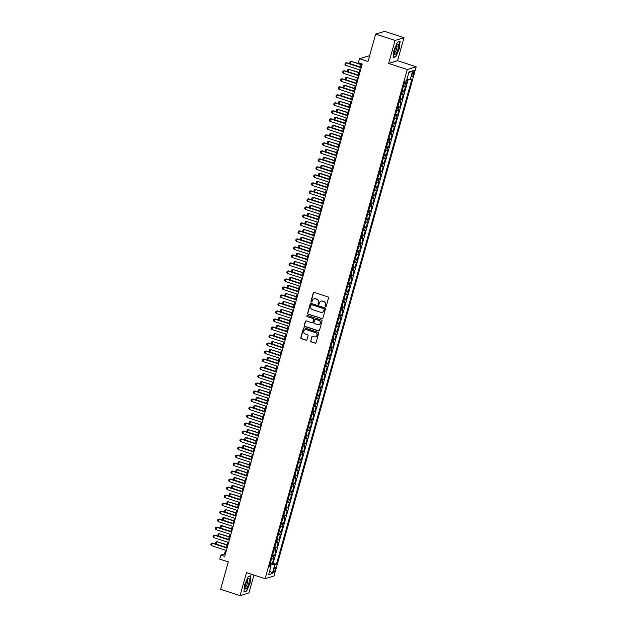 <?xml version="1.0" encoding="UTF-8"?>
<svg xmlns="http://www.w3.org/2000/svg" width="627" height="627" viewBox="0 0 627 627"><rect width="100%" height="100%" fill="white"/><g stroke="black" fill="none" stroke-linecap="round" stroke-linejoin="round"><path stroke-width="0.94" d="M325.507 306.666A0.58 0.556 -107.2 0 0 326.197 306.289L328.524 297.943A0.831 0.792 -107.2 0 0 327.984 296.908L314.268 292.425A0.831 0.792 -107.2 0 0 313.288 292.958L310.953 301.313A0.58 0.556 -107.2 0 0 311.658 302.042A0.58 0.556 -107.2 0 0 312.019 301.658L312.324 300.576A2.649 2.524 -107.2 0 1 315.459 298.86L316.604 299.236A2.649 2.524 -107.2 0 1 318.344 302.543L318.038 303.625A0.58 0.556 -107.2 0 0 318.743 304.354A0.58 0.556 -107.2 0 0 319.112 303.977L319.409 302.896A2.649 2.524 -107.2 0 1 322.552 301.172L323.697 301.548A2.649 2.524 -107.2 0 1 325.429 304.863L325.131 305.937A0.58 0.556 -107.2 0 0 325.507 306.666M321.189 301.125A2.649 2.524 -107.2 0 1 322.787 301.101L323.932 301.477A2.649 2.524 -107.2 0 1 325.672 304.785L325.366 305.866A0.58 0.556 -107.2 0 0 325.946 306.619M313.923 292.394A0.831 0.792 -107.2 0 0 313.524 292.887L311.196 301.234A0.58 0.556 -107.2 0 0 311.776 301.987M314.103 298.813A2.649 2.524 -107.2 0 1 315.702 298.789L316.847 299.157A2.649 2.524 -107.2 0 1 318.587 302.473L318.281 303.554A0.58 0.556 -107.2 0 0 318.861 304.299M275.214 569.747A2.696 0.666 108.1 0 0 275.277 567.419A2.696 0.666 108.1 0 0 273.67 570.225A2.696 0.666 108.1 0 0 273.607 572.553A2.696 0.666 108.1 0 0 275.214 569.747M310.678 340.861A0.831 0.792 -107.2 0 0 311.219 341.895L315.075 343.149A0.831 0.792 -107.2 0 0 316.055 342.616L318.641 333.345A0.831 0.792 -107.2 0 0 318.101 332.31L304.385 327.827A0.831 0.792 -107.2 0 0 303.397 328.36L300.811 337.639A0.831 0.792 -107.2 0 0 301.352 338.674L306 340.187A0.831 0.792 -107.2 0 0 306.987 339.654L308.092 335.68A0.831 0.792 -107.2 0 0 307.551 334.646L305.247 333.893A2.21 2.116 -107.2 0 1 305.177 329.677A2.21 2.116 -107.2 0 1 306.415 329.692L315.452 332.639A2.21 2.116 -107.2 0 1 315.514 336.856A2.21 2.116 -107.2 0 1 314.276 336.848L312.771 336.354A0.831 0.792 -107.2 0 0 311.791 336.887L310.921 340.782A0.831 0.792 -107.2 0 0 311.462 341.817L315.31 343.079A0.831 0.792 -107.2 0 0 315.655 343.11M395.073 40.441L388.646 63.46L397.557 60.709L403.984 37.691L395.073 40.441L375.659 34.101L368.002 61.524L359.467 58.734L358.346 62.739L362.226 64.001L224.756 556.368L220.876 555.099L219.756 559.104L228.299 561.894L220.641 589.309L240.055 595.65L248.966 592.899L253.943 575.069M388.646 63.46L407.276 69.542L265.111 578.721L246.482 572.631L240.055 595.65M321.894 318.712A0.831 0.792 -107.2 0 0 322.874 318.171L325.468 308.899A0.831 0.792 -107.2 0 0 324.919 307.865L311.204 303.39A0.831 0.792 -107.2 0 0 310.224 303.923L307.638 313.194A0.831 0.792 -107.2 0 0 308.178 314.229L322.137 318.634A0.831 0.792 -107.2 0 0 322.474 318.673M322.051 321.118L319.464 330.398A0.831 0.792 -107.2 0 1 318.485 330.931L304.769 326.448A0.831 0.792 -107.2 0 1 304.22 325.413L305.333 321.447A0.831 0.792 -107.2 0 1 306.313 320.914L311.878 322.725A0.831 0.792 -107.2 0 0 312.857 322.192L313.594 319.558A0.831 0.792 -107.2 0 0 313.053 318.524L307.261 316.635A0.58 0.556 -107.2 0 1 307.238 315.53A0.58 0.556 -107.2 0 1 307.567 315.53L321.51 320.083A0.831 0.792 -107.2 0 1 322.051 321.118M375.659 34.101L384.57 31.35L403.984 37.691M270.417 562.795L272.369 563.43L273.717 558.626L272.831 558.9L273.725 555.694A3.37 0.564 -164.4 0 1 272.408 555.655M272.651 554.785L274.61 555.428L275.951 550.624L275.073 550.89L275.966 547.692A3.37 0.564 -164.4 0 1 274.65 547.653M274.892 546.783L276.844 547.418L278.184 542.614L277.306 542.888L278.2 539.682A3.37 0.564 -164.4 0 1 276.883 539.643M277.126 538.773L279.078 539.416L280.418 534.612L279.54 534.878L280.434 531.68A3.37 0.564 -164.4 0 1 279.117 531.641M279.36 530.771L281.311 531.406L282.652 526.602L281.774 526.876L282.667 523.67A3.37 0.564 -164.4 0 1 281.351 523.631M281.594 522.761L283.545 523.404L284.893 518.6L284.007 518.874L284.901 515.668A3.37 0.564 -164.4 0 1 283.584 515.629M283.827 514.759L285.787 515.394L287.127 510.59L286.249 510.864L287.142 507.658A3.37 0.564 -164.4 0 1 285.826 507.619M286.069 506.749L288.02 507.392L289.36 502.588L288.483 502.862L289.376 499.656A3.37 0.564 -164.4 0 1 288.059 499.617M288.302 498.747L290.254 499.382L291.594 494.578L290.716 494.852L291.61 491.646A3.37 0.564 -164.4 0 1 290.293 491.607M290.536 490.737L292.488 491.38L293.828 486.576L292.95 486.85L293.844 483.644A3.37 0.564 -164.4 0 1 292.527 483.605M292.77 482.735L294.721 483.37L296.069 478.566L295.184 478.84L296.077 475.642A3.37 0.564 -164.4 0 1 294.761 475.595M295.003 474.725L296.963 475.368L298.303 470.563L297.425 470.838L298.319 467.632A3.37 0.564 -164.4 0 1 297.002 467.593M297.245 466.723L299.197 467.358L300.537 462.554L299.659 462.828L300.552 459.63A3.37 0.564 -164.4 0 1 299.236 459.583M299.479 458.713L301.43 459.356L302.77 454.551L301.893 454.826L302.786 451.62A3.37 0.564 -164.4 0 1 301.469 451.581M301.712 450.711L303.664 451.346L305.004 446.549L304.126 446.816L305.02 443.618A3.37 0.564 -164.4 0 1 303.703 443.571M303.946 442.709L305.898 443.344L307.246 438.539L306.36 438.814L307.254 435.608A3.37 0.564 -164.4 0 1 305.937 435.569M306.18 434.699L308.139 435.334L309.479 430.537L308.602 430.804L309.495 427.606A3.37 0.564 -164.4 0 1 308.178 427.559M308.421 426.697L310.373 427.332L311.713 422.527L310.835 422.802L311.729 419.596A3.37 0.564 -164.4 0 1 310.412 419.557M310.655 418.687L312.607 419.322L313.947 414.525L313.069 414.792L313.962 411.594A3.37 0.564 -164.4 0 1 312.646 411.547M312.889 410.685L314.84 411.32L316.18 406.515L315.303 406.79L316.196 403.584A3.37 0.564 -164.4 0 1 314.879 403.545M315.122 402.675L317.074 403.318L318.422 398.513L317.536 398.78L318.43 395.582A3.37 0.564 -164.4 0 1 317.113 395.535M317.356 394.673L319.315 395.308L320.656 390.503L319.778 390.778L320.671 387.572A3.37 0.564 -164.4 0 1 319.355 387.533M319.598 386.663L321.549 387.306L322.889 382.501L322.012 382.768L322.905 379.57A3.37 0.564 -164.4 0 1 321.588 379.523M321.831 378.661L323.783 379.296L325.123 374.491L324.245 374.766L325.139 371.56A3.37 0.564 -164.4 0 1 323.822 371.521M324.065 370.651L326.016 371.294L327.357 366.489L326.479 366.756L327.372 363.558A3.37 0.564 -164.4 0 1 326.056 363.511M326.299 362.649L328.25 363.284L329.598 358.479L328.713 358.754L329.606 355.548A3.37 0.564 -164.4 0 1 328.297 355.509M328.532 354.639L330.492 355.282L331.832 350.477L330.954 350.744L331.848 347.546A3.37 0.564 -164.4 0 1 330.531 347.507M330.774 346.637L332.725 347.272L334.066 342.467L333.188 342.742L334.081 339.536A3.37 0.564 -164.4 0 1 332.765 339.497M333.008 338.627L334.959 339.27L336.299 334.465L335.421 334.732L336.315 331.534A3.37 0.564 -164.4 0 1 334.998 331.495M335.241 330.625L337.193 331.26L338.533 326.455L337.655 326.73L338.549 323.524A3.37 0.564 -164.4 0 1 337.232 323.485M337.475 322.615L339.426 323.258L340.774 318.453L339.889 318.72L340.79 315.522A3.37 0.564 -164.4 0 1 339.473 315.483M339.709 314.613L341.668 315.248L343.008 310.443L342.13 310.718L343.024 307.512A3.37 0.564 -164.4 0 1 341.707 307.473M341.95 306.603L343.902 307.246L345.242 302.441L344.364 302.708L345.258 299.51A3.37 0.564 -164.4 0 1 343.941 299.471M344.184 298.601L346.135 299.236L347.476 294.431L346.598 294.706L347.491 291.5A3.37 0.564 -164.4 0 1 346.175 291.461M346.417 290.591L348.369 291.234L349.709 286.429L348.831 286.704L349.725 283.498A3.37 0.564 -164.4 0 1 348.408 283.459M348.651 282.589L350.603 283.224L351.951 278.419L351.065 278.694L351.966 275.488A3.37 0.564 -164.4 0 1 350.65 275.449M350.885 274.579L352.844 275.222L354.184 270.417L353.307 270.692L354.2 267.486A3.37 0.564 -164.4 0 1 352.883 267.447M353.126 266.577L355.078 267.212L356.418 262.407L355.54 262.682L356.434 259.476A3.37 0.564 -164.4 0 1 355.117 259.437M355.36 258.567L357.312 259.21L358.652 254.405L357.774 254.68L358.668 251.474A3.37 0.564 -164.4 0 1 357.351 251.435M357.594 250.565L359.545 251.2L360.886 246.395L360.008 246.67L360.901 243.472A3.37 0.564 -164.4 0 1 359.584 243.425M359.827 242.555L361.787 243.198L363.127 238.393L362.241 238.668L363.143 235.462A3.37 0.564 -164.4 0 1 361.826 235.423M362.061 234.553L364.021 235.188L365.361 230.383L364.483 230.658L365.376 227.46A3.37 0.564 -164.4 0 1 364.06 227.413M364.303 226.543L366.254 227.186L367.594 222.381L366.717 222.656L367.61 219.45A3.37 0.564 -164.4 0 1 366.293 219.411M366.536 218.541L368.488 219.176L369.828 214.379L368.95 214.646L369.844 211.448A3.37 0.564 -164.4 0 1 368.527 211.401M368.77 210.539L370.722 211.174L372.062 206.369L371.184 206.644L372.077 203.438A3.37 0.564 -164.4 0 1 370.761 203.399M371.004 202.529L372.963 203.164L374.303 198.367L373.418 198.634L374.319 195.436A3.37 0.564 -164.4 0 1 373.002 195.389M373.237 194.527L375.197 195.162L376.537 190.357L375.659 190.632L376.553 187.426A3.37 0.564 -164.4 0 1 375.236 187.387M375.479 186.517L377.43 187.152L378.771 182.355L377.893 182.622L378.786 179.424A3.37 0.564 -164.4 0 1 377.47 179.377M377.713 178.515L379.664 179.15L381.004 174.345L380.127 174.619L381.02 171.414A3.37 0.564 -164.4 0 1 379.703 171.375M379.946 170.505L381.898 171.147L383.238 166.343L382.36 166.61L383.254 163.412A3.37 0.564 -164.4 0 1 381.937 163.365M382.18 162.503L384.139 163.138L385.48 158.333L384.594 158.607L385.495 155.402A3.37 0.564 -164.4 0 1 384.179 155.363M384.422 154.493L386.373 155.135L387.713 150.331L386.835 150.598L387.729 147.4A3.37 0.564 -164.4 0 1 386.412 147.353M386.655 146.491L388.607 147.126L389.947 142.321L389.069 142.595L389.963 139.39A3.37 0.564 -164.4 0 1 388.646 139.351M388.889 138.481L390.84 139.123L392.181 134.319L391.303 134.586L392.196 131.388A3.37 0.564 -164.4 0 1 390.88 131.341M391.123 130.479L393.074 131.114L394.414 126.309L393.537 126.583L394.43 123.378A3.37 0.564 -164.4 0 1 393.113 123.339M393.356 122.469L395.316 123.111L396.656 118.307L395.77 118.574L396.672 115.376A3.37 0.564 -164.4 0 1 395.355 115.337M395.598 114.467L397.549 115.102L398.89 110.297L398.012 110.571L398.905 107.366A3.37 0.564 -164.4 0 1 397.589 107.327M397.832 106.457L399.783 107.099L401.123 102.295L400.245 102.562L401.139 99.364A3.37 0.564 -164.4 0 1 399.822 99.325M400.065 98.455L402.017 99.09L403.357 94.285L402.479 94.559L403.373 91.354A3.37 0.564 -164.4 0 1 402.056 91.315M402.299 90.445L404.25 91.087L405.591 86.283L404.713 86.55A3.37 0.564 -164.4 0 1 403.396 86.51M412.527 72.975L412.033 74.731A2.61 0.651 108.1 0 0 411.97 76.988A2.61 0.651 108.1 0 0 413.53 74.268L414.024 72.513A2.61 0.651 108.1 0 0 414.086 70.255A2.61 0.651 108.1 0 0 412.527 72.975M407.276 69.542L416.187 66.791L274.023 575.962L265.111 578.721M272.369 563.43L273.176 563.179L276.436 564.245L411.9 79.088L410.215 79.613L407.025 79.049M276.436 564.245L274.751 564.77L272.298 573.572L268.63 574.708L271.091 565.899L269.406 566.416L404.862 81.267L406.547 80.742L409.008 71.94L412.668 70.804L410.215 79.613M404.533 82.443L406.492 83.078L405.606 83.352A3.37 0.564 -164.4 0 1 404.29 83.313M404.25 91.087L403.373 91.354M402.017 99.09L401.139 99.364M399.783 107.099L398.905 107.366M397.549 115.102L396.672 115.376M395.316 123.111L394.43 123.378M393.074 131.114L392.196 131.388M390.84 139.123L389.963 139.39M388.607 147.126L387.729 147.4M386.373 155.135L385.495 155.402M384.139 163.138L383.254 163.412M381.898 171.147L381.02 171.414M379.664 179.15L378.786 179.424M377.43 187.152L376.553 187.426M375.197 195.162L374.319 195.436M372.963 203.164L372.077 203.438M370.722 211.174L369.844 211.448M368.488 219.176L367.61 219.45M366.254 227.186L365.376 227.46M364.021 235.188L363.143 235.462M361.787 243.198L360.901 243.472M359.545 251.2L358.668 251.474M357.312 259.21L356.434 259.476M355.078 267.212L354.2 267.486M352.844 275.222L351.966 275.488M350.603 283.224L349.725 283.498M348.369 291.234L347.491 291.5M346.135 299.236L345.258 299.51M343.902 307.246L343.024 307.512M341.668 315.248L340.79 315.522M339.426 323.258L338.549 323.524M337.193 331.26L336.315 331.534M334.959 339.27L334.081 339.536M332.725 347.272L331.848 347.546M330.492 355.282L329.606 355.548M328.25 363.284L327.372 363.558M326.016 371.294L325.139 371.56M323.783 379.296L322.905 379.57M321.549 387.306L320.671 387.572M319.315 395.308L318.43 395.582M317.074 403.318L316.196 403.584M314.84 411.32L313.962 411.594M312.607 419.322L311.729 419.596M310.373 427.332L309.495 427.606M308.139 435.334L307.254 435.608M305.898 443.344L305.02 443.618M303.664 451.346L302.786 451.62M301.43 459.356L300.552 459.63M299.197 467.358L298.319 467.632M296.963 475.368L296.077 475.642M294.721 483.37L293.844 483.644M292.488 491.38L291.61 491.646M290.254 499.382L289.376 499.656M288.02 507.392L287.142 507.658M285.787 515.394L284.901 515.668M283.545 523.404L282.667 523.67M281.311 531.406L280.434 531.68M279.078 539.416L278.2 539.682M276.844 547.418L275.966 547.692M274.61 555.428L273.725 555.694M273.176 563.179L408.287 79.276M406.492 83.078L407.589 79.151M270.3 565.413L270.684 564.049L270.119 563.869M369.452 56.336L368.378 55.983L359.467 58.734M397.557 60.709L416.187 66.791M225.54 550.216L224.49 553.978L220.876 555.099M361.371 63.727L360.4 67.207M359.655 69.863L358.166 75.216M357.421 77.873L355.932 83.219M355.188 85.875L353.691 91.228M352.954 93.885L351.457 99.231M350.72 101.887L349.223 107.241M348.479 109.897L346.99 115.243M346.245 117.9L344.756 123.253M344.011 125.902L342.514 131.255M341.778 133.912L340.281 139.265M339.544 141.914L338.047 147.267M337.302 149.924L335.813 155.277M335.069 157.926L333.58 163.279M332.835 165.936L331.338 171.289M330.601 173.938L329.104 179.291M328.368 181.948L326.871 187.301M326.126 189.95L324.637 195.303M323.893 197.96L322.396 203.313M321.659 205.962L320.162 211.315M319.425 213.972L317.928 219.325M317.191 221.974L315.695 227.327M314.95 229.984L313.461 235.337M312.716 237.986L311.219 243.339M310.483 245.996L308.986 251.349M308.249 253.998L306.752 259.351M306.015 262.008L304.518 267.361M303.774 270.01L302.285 275.363M301.54 278.02L300.043 283.365M299.306 286.022L297.809 291.375M297.073 294.032L295.576 299.377M294.839 302.034L293.342 307.387M292.597 310.044L291.108 315.389M290.364 318.046L288.867 323.399M288.13 326.056L286.633 331.401M285.896 334.058L284.399 339.411M283.655 342.068L282.166 347.413M281.421 350.07L279.932 355.423M279.187 358.072L277.69 363.425M276.954 366.082L275.457 371.435M274.72 374.084L273.223 379.437M272.479 382.094L270.989 387.447M270.245 390.096L268.756 395.449M268.011 398.106L266.514 403.459M265.777 406.108L264.28 411.461M263.544 414.118L262.047 419.471M261.302 422.12L259.813 427.473M259.069 430.13L257.579 435.483M256.835 438.132L255.338 443.485M254.601 446.142L253.104 451.495M252.367 454.144L250.871 459.497M250.126 462.154L248.637 467.507M247.892 470.156L246.403 475.509M245.659 478.166L244.162 483.519M243.425 486.168L241.928 491.521M241.191 494.178L239.694 499.531M238.95 502.18L237.461 507.533M236.716 510.19L235.227 515.535M234.482 518.192L232.985 523.545M232.249 526.202L230.752 531.547M230.015 534.204L228.518 539.557M227.773 542.214L226.284 547.559M225.344 554.26L224.49 553.978M401.162 94.52A3.37 0.564 15.6 0 0 402.479 94.559M398.929 102.522A3.37 0.564 15.6 0 0 400.245 102.562M396.695 110.532A3.37 0.564 15.6 0 0 398.012 110.571M394.461 118.534A3.37 0.564 15.6 0 0 395.77 118.574M392.22 126.544A3.37 0.564 15.6 0 0 393.537 126.583M389.986 134.546A3.37 0.564 15.6 0 0 391.303 134.586M387.752 142.556A3.37 0.564 15.6 0 0 389.069 142.595M385.519 150.558A3.37 0.564 15.6 0 0 386.835 150.598M383.285 158.568A3.37 0.564 15.6 0 0 384.594 158.607M381.044 166.57A3.37 0.564 15.6 0 0 382.36 166.61M378.81 174.572A3.37 0.564 15.6 0 0 380.127 174.619M376.576 182.582A3.37 0.564 15.6 0 0 377.893 182.622M374.343 190.584A3.37 0.564 15.6 0 0 375.659 190.632M372.101 198.594A3.37 0.564 15.6 0 0 373.418 198.634M369.867 206.596A3.37 0.564 15.6 0 0 371.184 206.644M367.634 214.606A3.37 0.564 15.6 0 0 368.95 214.646M365.4 222.609A3.37 0.564 15.6 0 0 366.717 222.656M363.166 230.618A3.37 0.564 15.6 0 0 364.483 230.658M360.925 238.621A3.37 0.564 15.6 0 0 362.241 238.668M358.691 246.63A3.37 0.564 15.6 0 0 360.008 246.67M356.457 254.633A3.37 0.564 15.6 0 0 357.774 254.68M354.224 262.642A3.37 0.564 15.6 0 0 355.54 262.682M351.99 270.645A3.37 0.564 15.6 0 0 353.307 270.692M349.748 278.654A3.37 0.564 15.6 0 0 351.065 278.694M347.515 286.657A3.37 0.564 15.6 0 0 348.831 286.704M345.281 294.666A3.37 0.564 15.6 0 0 346.598 294.706M343.047 302.669A3.37 0.564 15.6 0 0 344.364 302.708M340.814 310.678A3.37 0.564 15.6 0 0 342.13 310.718M338.572 318.681A3.37 0.564 15.6 0 0 339.889 318.72M336.338 326.691A3.37 0.564 15.6 0 0 337.655 326.73M334.105 334.693A3.37 0.564 15.6 0 0 335.421 334.732M331.871 342.703A3.37 0.564 15.6 0 0 333.188 342.742M329.637 350.705A3.37 0.564 15.6 0 0 330.954 350.744M327.396 358.715A3.37 0.564 15.6 0 0 328.713 358.754M325.162 366.717A3.37 0.564 15.6 0 0 326.479 366.756M322.929 374.727A3.37 0.564 15.6 0 0 324.245 374.766M320.695 382.729A3.37 0.564 15.6 0 0 322.012 382.768M318.461 390.739A3.37 0.564 15.6 0 0 319.778 390.778M316.22 398.741A3.37 0.564 15.6 0 0 317.536 398.78M313.986 406.743A3.37 0.564 15.6 0 0 315.303 406.79M311.752 414.753A3.37 0.564 15.6 0 0 313.069 414.792M309.519 422.755A3.37 0.564 15.6 0 0 310.835 422.802M307.285 430.765A3.37 0.564 15.6 0 0 308.602 430.804M305.043 438.767A3.37 0.564 15.6 0 0 306.36 438.814M302.81 446.777A3.37 0.564 15.6 0 0 304.126 446.816M300.576 454.779A3.37 0.564 15.6 0 0 301.893 454.826M298.342 462.789A3.37 0.564 15.6 0 0 299.659 462.828M296.109 470.791A3.37 0.564 15.6 0 0 297.425 470.838M293.867 478.801A3.37 0.564 15.6 0 0 295.184 478.84M291.633 486.803A3.37 0.564 15.6 0 0 292.95 486.85M289.4 494.813A3.37 0.564 15.6 0 0 290.716 494.852M287.166 502.815A3.37 0.564 15.6 0 0 288.483 502.862M284.932 510.825A3.37 0.564 15.6 0 0 286.249 510.864M282.691 518.827A3.37 0.564 15.6 0 0 284.007 518.874M280.457 526.837A3.37 0.564 15.6 0 0 281.774 526.876M278.223 534.839A3.37 0.564 15.6 0 0 279.54 534.878M275.99 542.849A3.37 0.564 15.6 0 0 277.306 542.888M273.756 550.851A3.37 0.564 15.6 0 0 275.073 550.89M271.091 565.899L269.775 565.092M271.515 558.861A3.37 0.564 15.6 0 0 272.831 558.9M270.684 564.049L274.751 564.77M408.78 72.756L412.668 70.804M272.298 573.572L269.806 570.499M393.936 50.301L393.121 57.613L395.809 56.783L399.305 48.647L400.12 41.335L397.432 42.166L393.936 50.301M246.599 591.175L250.102 583.039L250.918 575.727L248.229 576.558L244.734 584.693L243.919 592.006L246.097 591.01M395.308 56.618L395.809 56.783M310.867 303.358A0.831 0.792 -107.2 0 0 310.467 303.852L307.873 313.124A0.831 0.792 -107.2 0 0 308.421 314.158L322.137 318.634M324.159 309.417A0.58 0.556 -107.2 0 0 323.775 308.696L311.737 304.761A0.58 0.556 -107.2 0 0 311.047 305.137L310.733 306.274A2.649 2.524 -107.2 0 0 312.465 309.589L320.695 312.277A2.649 2.524 -107.2 0 0 323.838 310.561L324.402 309.346A0.58 0.556 -107.2 0 0 324.018 308.617L323.775 308.696M311.541 304.738A0.58 0.556 -107.2 0 1 311.98 304.683L324.018 308.617M322.302 312.254A2.649 2.524 -107.2 0 0 324.081 310.483L323.838 310.561M324.402 309.346L324.081 310.483M305.976 320.875A0.831 0.792 -107.2 0 0 305.568 321.377L304.463 325.342A0.831 0.792 -107.2 0 0 305.004 326.377L318.728 330.86A0.831 0.792 -107.2 0 0 319.065 330.891M312.458 322.686A0.831 0.792 -107.2 0 0 313.1 322.113L313.837 319.48A0.831 0.792 -107.2 0 0 313.288 318.445L307.261 316.635M307.363 315.506A0.58 0.556 -107.2 0 0 307.496 316.557M317.646 324.614A2.21 2.116 -107.2 0 0 320.358 322.537A2.21 2.116 -107.2 0 0 318.822 320.413L315.64 319.37A0.831 0.792 -107.2 0 0 314.66 319.903L313.923 322.537A0.831 0.792 -107.2 0 0 314.464 323.571L317.646 324.614M319.01 324.582A2.21 2.116 -107.2 0 0 319.065 320.334L318.822 320.413M315.303 319.339A0.831 0.792 -107.2 0 1 315.883 319.292L319.065 320.334M312.426 336.323A0.831 0.792 -107.2 0 0 312.027 336.817L310.921 340.782M315.632 336.817A2.21 2.116 -107.2 0 0 315.687 332.569L315.452 332.639M305.302 329.645A2.21 2.116 -107.2 0 1 306.658 329.614L315.687 332.569M304.04 327.796A0.831 0.792 -107.2 0 0 303.64 328.289L301.054 337.561A0.831 0.792 -107.2 0 0 301.595 338.596L306.242 340.116A0.831 0.792 -107.2 0 0 306.587 340.147M361.183 64.401L351.073 61.375L350.407 63.782L360.439 67.058M350.407 63.782L349.741 62.794L350.078 61.595L351.512 61.242M361.113 64.659L351.073 61.375L350.078 61.595M360.517 70.146L345.587 65.271L344.928 64.283L345.265 63.084L346.692 62.731L361.254 67.489M345.587 65.271L346.261 62.865L361.183 67.74M345.265 63.084L346.692 62.731M398.027 48.937A5.478 1.356 108.1 0 0 397.416 44.564A5.478 1.356 108.1 0 0 394.9 49.909A5.478 1.356 108.1 0 0 394.367 53.906A5.478 1.356 108.1 0 0 395.88 53.844A5.478 1.356 108.1 0 0 398.027 48.937M394.359 52.684A3.754 0.933 108.1 0 0 394.383 52.692A3.754 0.933 108.1 0 0 396.617 48.788A3.754 0.933 108.1 0 0 396.711 45.559A3.754 0.933 108.1 0 0 396.687 45.552M397.377 42.299L399.854 41.539L399.07 48.616L395.676 56.508L393.16 57.284M249.303 579.066A5.478 1.356 108.1 0 0 248.214 578.956A5.478 1.356 108.1 0 0 245.972 583.392A5.478 1.356 108.1 0 0 245.165 588.298A5.478 1.356 108.1 0 0 245.22 588.565A5.478 1.356 108.1 0 0 247.892 585.994A5.478 1.356 108.1 0 0 249.303 579.066M245.157 587.076A3.754 0.933 108.1 0 0 245.181 587.084A3.754 0.933 108.1 0 0 247.007 584.419A3.754 0.933 108.1 0 0 247.736 580.265A3.754 0.933 108.1 0 0 247.508 579.951A3.754 0.933 108.1 0 0 247.485 579.944M248.174 576.691L250.651 575.931L249.859 583.008L246.474 590.9L243.95 591.676M358.95 72.411L348.839 69.385L348.173 71.784L358.205 75.068M348.173 71.784L347.507 70.804L347.844 69.597L349.278 69.252M358.879 72.661L348.839 69.385L347.844 69.597M356.716 80.413L346.606 77.387L345.932 79.794L355.971 83.07M345.932 79.794L345.273 78.806L345.61 77.607L347.037 77.254M356.645 80.671L346.606 77.387L345.61 77.607M354.474 88.423L344.803 85.264L343.698 87.796L353.738 91.08M343.698 87.796L343.04 86.816L343.377 85.609L344.803 85.264M354.404 88.673L344.372 85.397L343.377 85.609M352.241 96.425L342.569 93.266L341.464 95.806L351.504 99.082M341.464 95.806L340.806 94.818L341.135 93.619L342.569 93.266M352.17 96.683L342.138 93.399L341.135 93.619M358.276 78.148L343.353 73.273L342.695 72.285L343.024 71.086L344.458 70.741L359.02 75.499M343.353 73.273L344.019 70.875L358.95 75.749M343.024 71.086L344.458 70.741M356.042 86.158L341.119 81.283L340.453 80.295L340.79 79.096L342.224 78.743L356.787 83.501M341.119 81.283L341.786 78.877L356.716 83.752M340.79 79.096L342.224 78.743M353.808 94.16L338.886 89.285L338.219 88.297L338.556 87.098L339.983 86.753L354.553 91.511M338.886 89.285L339.552 86.887L354.482 91.761M338.556 87.098L339.983 86.753M351.575 102.17L336.644 97.295L335.986 96.307L336.323 95.108L337.749 94.755L352.311 99.513M336.644 97.295L337.318 94.889L352.241 99.764M336.323 95.108L337.749 94.755M350.007 104.435L339.897 101.409L339.231 103.808L349.263 107.092M339.231 103.808L338.564 102.82L338.901 101.621L340.336 101.276M349.937 104.685L339.897 101.409L338.901 101.621M349.341 110.172L334.41 105.297L333.752 104.309L334.089 103.11L335.516 102.765L350.078 107.523M334.41 105.297L335.084 102.899L350.007 107.773M334.089 103.11L335.516 102.765M347.773 112.437L337.663 109.411L336.997 111.818L347.029 115.094M336.997 111.818L336.331 110.83L336.668 109.631L338.094 109.278M347.703 112.695L337.663 109.411L336.668 109.631M347.099 118.182L332.177 113.307L331.518 112.319L331.848 111.12L333.282 110.767L347.844 115.525M332.177 113.307L332.843 110.901L347.773 115.776M331.848 111.12L333.282 110.767M345.532 120.447L335.86 117.288L334.755 119.82L344.795 123.096M334.755 119.82L334.097 118.832L334.434 117.633L335.86 117.288M345.461 120.697L335.429 117.421L334.434 117.633M344.866 126.184L329.943 121.309L329.277 120.321L329.614 119.122L331.048 118.777L345.61 123.527M329.943 121.309L330.609 118.911L345.54 123.785M329.614 119.122L331.048 118.777M343.298 128.449L333.627 125.29L332.522 127.83L342.561 131.106M332.522 127.83L331.863 126.842L332.2 125.643L333.627 125.29M343.228 128.707L333.196 125.424L332.2 125.643M342.632 134.194L327.709 129.319L327.043 128.331L327.38 127.132L328.807 126.779L343.377 131.537M327.709 129.319L328.376 126.913L343.306 131.788M327.38 127.132L328.807 126.779M341.064 136.459L331.393 133.3L330.288 135.832L340.328 139.108M330.288 135.832L329.63 134.844L329.959 133.645L331.393 133.3M340.994 136.71L330.962 133.433L329.959 133.645M340.398 142.196L325.468 137.321L324.81 136.333L325.147 135.134L326.573 134.789L341.135 139.539M325.468 137.321L326.142 134.923L341.064 139.797M325.147 135.134L326.573 134.789M338.831 144.461L328.72 141.436L328.054 143.842L338.086 147.118M328.054 143.842L327.388 142.854L327.725 141.655L329.159 141.302M338.76 144.712L328.72 141.436L327.725 141.655M338.165 150.206L323.234 145.331L322.576 144.343L322.913 143.144L324.339 142.791L338.901 147.549M323.234 145.331L323.908 142.925L338.831 147.8M322.913 143.144L324.339 142.791M336.597 152.471L326.487 149.445L325.821 151.844L335.853 155.12M325.821 151.844L325.154 150.856L325.491 149.657L326.918 149.312M336.527 152.722L326.487 149.445L325.491 149.657M335.923 158.208L321 153.333L320.342 152.345L320.671 151.146L322.106 150.801L336.668 155.551M321 153.333L321.667 150.935L336.597 155.809M320.671 151.146L322.106 150.801M334.356 160.473L324.684 157.314L323.579 159.854L333.619 163.13M323.579 159.854L322.921 158.866L323.258 157.667L324.684 157.314M334.285 160.724L324.253 157.448L323.258 157.667M333.689 166.218L318.767 161.343L318.101 160.355L318.438 159.156L319.872 158.803L334.434 163.561M318.767 161.343L319.433 158.937L334.363 163.812M318.438 159.156L319.872 158.803M332.122 168.483L322.45 165.324L321.345 167.856L331.385 171.132M321.345 167.856L320.687 166.868L321.024 165.669L322.45 165.324M332.051 168.734L322.019 165.457L321.024 165.669M331.456 174.22L316.525 169.345L315.867 168.357L316.204 167.158L317.63 166.806L332.2 171.563M316.525 169.345L317.199 166.947L332.13 171.822M316.204 167.158L317.63 166.806M329.888 176.485L320.217 173.326L319.112 175.866L329.151 179.142M319.112 175.866L318.453 174.878L318.782 173.679L320.217 173.326M329.818 176.736L319.786 173.46L318.782 173.679M329.222 182.23L314.292 177.355L313.633 176.367L313.97 175.16L315.397 174.815L329.959 179.573M314.292 177.355L314.966 174.949L329.888 179.824M313.97 175.16L315.397 174.815M327.655 184.495L317.544 181.469L316.878 183.868L326.91 187.144M316.878 183.868L316.212 182.88L316.549 181.681L317.983 181.336M327.584 184.746L317.544 181.469L316.549 181.681M326.988 190.232L312.058 185.357L311.4 184.369L311.737 183.17L313.163 182.818L327.725 187.575M312.058 185.357L312.732 182.959L327.655 187.834M311.737 183.17L313.163 182.818M325.421 192.497L315.31 189.472L314.644 191.878L324.676 195.154M314.644 191.878L313.978 190.89L314.315 189.691L315.742 189.338M325.35 192.748L315.31 189.472L314.315 189.691M324.747 198.242L309.824 193.359L309.166 192.379L309.495 191.172L310.929 190.827L325.491 195.585M309.824 193.359L310.49 190.961L325.421 195.836M309.495 191.172L310.929 190.827M323.179 200.507L313.508 197.348L312.403 199.88L322.443 203.156M312.403 199.88L311.744 198.892L312.081 197.693L313.508 197.348M323.109 200.758L313.077 197.481L312.081 197.693M322.513 206.244L307.591 201.369L306.924 200.381L307.261 199.182L308.696 198.83L323.258 203.587M307.591 201.369L308.257 198.971L323.187 203.846M307.261 199.182L308.696 198.83M320.946 208.509L311.274 205.35L310.169 207.89L320.209 211.166M310.169 207.89L309.511 206.902L309.848 205.703L311.274 205.35M320.875 208.76L310.843 205.484L309.848 205.703M320.279 214.246L305.349 209.371L304.691 208.391L305.028 207.184L306.454 206.839L321.024 211.597M305.349 209.371L306.023 206.973L320.953 211.848M305.028 207.184L306.454 206.839M318.712 216.519L308.609 213.493L307.935 215.892L317.967 219.168M307.935 215.892L307.277 214.904L307.606 213.705L309.04 213.352M318.641 216.77L308.609 213.493L307.606 213.705M318.046 222.256L303.115 217.381L302.457 216.393L302.794 215.194L304.22 214.842L318.782 219.599M303.115 217.381L303.789 214.975L318.712 219.858M302.794 215.194L304.22 214.842M316.478 224.521L306.368 221.496L305.702 223.902L315.734 227.178M305.702 223.902L305.035 222.914L305.373 221.707L306.807 221.362M316.408 224.772L306.368 221.496L305.373 221.707M315.812 230.258L300.882 225.383L300.223 224.403L300.56 223.196L301.987 222.851L316.549 227.609M300.882 225.383L301.556 222.985L316.478 227.86M300.56 223.196L301.987 222.851M314.245 232.531L304.134 229.506L303.468 231.904L313.5 235.18M303.468 231.904L302.802 230.916L303.139 229.717L304.565 229.364M314.174 232.782L304.134 229.506L303.139 229.717M313.571 238.268L298.648 233.393L297.99 232.405L298.319 231.206L299.753 230.854L314.315 235.611M298.648 233.393L299.314 230.987L314.245 235.862M298.319 231.206L299.753 230.854M312.003 240.533L302.332 237.374L301.226 239.906L311.266 243.19M301.226 239.906L300.568 238.926L300.905 237.719L302.332 237.374M311.933 240.784L301.9 237.508L300.905 237.719M311.337 246.27L296.414 241.395L295.748 240.415L296.085 239.208L297.519 238.863L312.081 243.621M296.414 241.395L297.08 238.997L312.011 243.872M296.085 239.208L297.519 238.863M309.769 248.543L300.098 245.376L298.993 247.916L309.033 251.192M298.993 247.916L298.334 246.928L298.671 245.729L300.098 245.376M309.699 248.794L299.667 245.518L298.671 245.729M309.103 254.28L294.173 249.405L293.514 248.417L293.851 247.218L295.278 246.866L309.848 251.623M294.173 249.405L294.847 246.999L309.777 251.874M293.851 247.218L295.278 246.866M307.536 256.545L297.864 253.386L296.759 255.918L306.791 259.202M296.759 255.918L296.101 254.938L296.43 253.731L297.864 253.386M307.465 256.796L297.433 253.52L296.43 253.731M306.869 262.282L291.939 257.407L291.281 256.427L291.618 255.22L293.044 254.875L307.606 259.633M291.939 257.407L292.613 255.009L307.536 259.884M291.618 255.22L293.044 254.875M305.302 264.547L295.192 261.522L294.525 263.928L304.557 267.204M294.525 263.928L293.859 262.94L294.196 261.741L295.63 261.388M305.231 264.806L295.192 261.522L294.196 261.741M303.068 272.557L292.958 269.532L292.292 271.93L302.324 275.214M292.292 271.93L291.626 270.95L291.963 269.743L293.389 269.398M302.998 272.808L292.958 269.532L291.963 269.743M300.827 280.559L291.155 277.4L290.05 279.94L300.09 283.216M290.05 279.94L289.392 278.952L289.729 277.753L291.155 277.4M300.756 280.818L290.724 277.534L289.729 277.753M304.636 270.292L289.705 265.417L289.047 264.429L289.384 263.23L290.81 262.878L305.373 267.635M289.705 265.417L290.379 263.011L305.302 267.886M289.384 263.23L290.81 262.878M302.394 278.294L287.472 273.419L286.813 272.439L287.142 271.232L288.577 270.888L303.139 275.645M287.472 273.419L288.138 271.021L303.068 275.896M287.142 271.232L288.577 270.888M300.161 286.304L285.238 281.429L284.572 280.441L284.909 279.242L286.343 278.89L300.905 283.647M285.238 281.429L285.904 279.023L300.835 283.898M284.909 279.242L286.343 278.89M298.593 288.569L288.922 285.41L287.817 287.942L297.856 291.226M287.817 287.942L287.158 286.962L287.495 285.755L288.922 285.41M298.523 288.82L288.491 285.544L287.495 285.755M297.927 294.306L282.996 289.431L282.338 288.444L282.675 287.244L284.102 286.9L298.671 291.657M282.996 289.431L283.67 287.033L298.601 291.908M282.675 287.244L284.102 286.9M296.359 296.571L286.257 293.546L285.583 295.952L295.615 299.228M285.583 295.952L284.924 294.964L285.254 293.765L286.688 293.412M296.289 296.83L286.257 293.546L285.254 293.765M295.693 302.316L280.763 297.441L280.104 296.453L280.441 295.254L281.868 294.902L296.43 299.659M280.763 297.441L281.437 295.035L296.359 299.91M280.441 295.254L281.868 294.902M294.126 304.581L284.015 301.556L283.349 303.954L293.381 307.238M283.349 303.954L282.683 302.974L283.02 301.767L284.454 301.422M294.055 304.832L284.015 301.556L283.02 301.767M293.46 310.318L278.529 305.443L277.871 304.456L278.2 303.256L279.634 302.912L294.196 307.669M278.529 305.443L279.203 303.045L294.126 307.92M278.2 303.256L279.634 302.912M291.892 312.583L281.782 309.558L281.115 311.964L291.147 315.24M281.115 311.964L280.449 310.976L280.786 309.777L282.213 309.424M291.821 312.842L281.782 309.558L280.786 309.777M291.218 318.328L276.295 313.453L275.637 312.465L275.966 311.266L277.4 310.914L291.963 315.671M276.295 313.453L276.962 311.047L291.892 315.922M275.966 311.266L277.4 310.914M289.65 320.593L279.979 317.434L278.874 319.966L288.914 323.25M278.874 319.966L278.216 318.986L278.553 317.779L279.979 317.434M289.58 320.844L279.548 317.568L278.553 317.779M288.984 326.33L274.062 321.455L273.396 320.468L273.733 319.268L275.167 318.924L289.729 323.681M274.062 321.455L274.728 319.057L289.658 323.932M273.733 319.268L275.167 318.924M287.417 328.595L277.745 325.437L276.64 327.976L286.68 331.252M276.64 327.976L275.982 326.988L276.319 325.789L277.745 325.437M287.346 328.854L277.314 325.57L276.319 325.789M286.751 334.34L271.82 329.465L271.162 328.477L271.499 327.278L272.925 326.926L287.495 331.683M271.82 329.465L272.494 327.059L287.425 331.934M271.499 327.278L272.925 326.926M285.183 336.605L275.073 333.58L274.407 335.978L284.439 339.262M274.407 335.978L273.748 334.99L274.077 333.791L275.512 333.446M285.113 336.856L275.073 333.58L274.077 333.791M284.517 342.342L269.586 337.467L268.928 336.48L269.265 335.28L270.692 334.936L285.254 339.693M269.586 337.467L270.261 335.069L285.183 339.944M269.265 335.28L270.692 334.936M282.949 344.607L272.839 341.582L272.173 343.988L282.205 347.264M272.173 343.988L271.507 343L271.844 341.801L273.278 341.449M282.879 344.866L272.839 341.582L271.844 341.801M282.283 350.352L267.353 345.477L266.694 344.489L267.024 343.29L268.458 342.938L283.02 347.695M267.353 345.477L268.027 343.071L282.949 347.946M267.024 343.29L268.458 342.938M280.716 352.617L270.605 349.592L269.939 351.99L279.971 355.266M269.939 351.99L269.273 351.002L269.61 349.803L271.036 349.458M280.645 352.868L270.605 349.592L269.61 349.803M280.042 358.354L265.119 353.479L264.453 352.492L264.79 351.292L266.224 350.948L280.786 355.697M265.119 353.479L265.785 351.081L280.716 355.956M264.79 351.292L266.224 350.948M278.474 360.619L268.803 357.461L267.698 360L277.737 363.276M267.698 360L267.039 359.012L267.376 357.813L268.803 357.461M278.404 360.878L268.372 357.594L267.376 357.813M277.808 366.364L262.885 361.489L262.219 360.501L262.556 359.302L263.991 358.95L278.553 363.707M262.885 361.489L263.552 359.083L278.482 363.958M262.556 359.302L263.991 358.95M276.241 368.629L266.569 365.47L265.464 368.002L275.504 371.278M265.464 368.002L264.806 367.014L265.143 365.815L266.569 365.47M276.17 368.88L266.138 365.604L265.143 365.815M275.574 374.366L260.644 369.491L259.986 368.504L260.323 367.304L261.749 366.96L276.311 371.709M260.644 369.491L261.318 367.093L276.241 371.968M260.323 367.304L261.749 366.96M274.007 376.631L263.896 373.606L263.23 376.012L273.262 379.288M263.23 376.012L262.572 375.024L262.901 373.825L264.335 373.473M273.936 376.882L263.896 373.606L262.901 373.825M273.341 382.376L258.41 377.501L257.752 376.513L258.089 375.314L259.515 374.962L274.077 379.719M258.41 377.501L259.084 375.095L274.007 379.97M258.089 375.314L259.515 374.962M271.773 384.641L261.663 381.616L260.997 384.014L271.029 387.29M260.997 384.014L260.33 383.026L260.667 381.827L262.102 381.482M271.703 384.892L261.663 381.616L260.667 381.827M271.107 390.378L256.177 385.503L255.518 384.516L255.847 383.316L257.282 382.972L271.844 387.721M256.177 385.503L256.851 383.105L271.773 387.98M255.847 383.316L257.282 382.972M269.539 392.643L259.429 389.618L258.763 392.024L268.795 395.3M258.763 392.024L258.097 391.036L258.434 389.837L259.86 389.485M269.469 392.894L259.429 389.618L258.434 389.837M268.865 398.388L253.943 393.513L253.277 392.526L253.614 391.326L255.048 390.974L269.61 395.731M253.943 393.513L254.609 391.107L269.539 395.982M253.614 391.326L255.048 390.974M267.298 400.653L257.626 397.494L256.521 400.026L266.561 403.302M256.521 400.026L255.863 399.038L256.2 397.839L257.626 397.494M267.227 400.904L257.195 397.628L256.2 397.839M266.632 406.39L251.709 401.515L251.043 400.528L251.38 399.328L252.806 398.976L267.376 403.733M251.709 401.515L252.375 399.117L267.306 403.992M251.38 399.328L252.806 398.976M265.064 408.655L255.393 405.497L254.288 408.036L264.328 411.312M254.288 408.036L253.629 407.048L253.966 405.849L255.393 405.497M264.994 408.906L254.962 405.63L253.966 405.849M264.398 414.4L249.468 409.525L248.809 408.538L249.146 407.331L250.573 406.986L265.135 411.743M249.468 409.525L250.142 407.119L265.064 411.994M249.146 407.331L250.573 406.986M262.831 416.665L252.72 413.64L252.054 416.038L262.086 419.314M252.054 416.038L251.396 415.05L251.725 413.851L253.159 413.507M262.76 416.916L252.72 413.64L251.725 413.851M262.164 422.402L247.234 417.527L246.576 416.54L246.913 415.34L248.339 414.988L262.901 419.745M247.234 417.527L247.908 415.129L262.831 420.004M246.913 415.34L248.339 414.988M260.597 424.667L250.487 421.642L249.82 424.048L259.852 427.324M249.82 424.048L249.154 423.06L249.491 421.861L250.925 421.509M260.526 424.918L250.487 421.642L249.491 421.861M259.931 430.412L245 425.529L244.342 424.55L244.671 423.343L246.105 422.998L260.667 427.755M245 425.529L245.674 423.131L260.597 428.006M244.671 423.343L246.105 422.998M258.363 432.677L248.253 429.652L247.579 432.05L257.619 435.326M247.579 432.05L246.92 431.062L247.257 429.863L248.684 429.519M258.293 432.928L248.253 429.652L247.257 429.863M257.689 438.414L242.767 433.539L242.1 432.552L242.437 431.352L243.872 431L258.434 435.757M242.767 433.539L243.433 431.141L258.363 436.016M242.437 431.352L243.872 431M256.122 440.679L246.45 437.521L245.345 440.06L255.385 443.336M245.345 440.06L244.687 439.072L245.024 437.873L246.45 437.521M256.051 440.93L246.019 437.654L245.024 437.873M255.455 446.416L240.533 441.541L239.867 440.562L240.204 439.355L241.63 439.01L256.2 443.767M240.533 441.541L241.199 439.143L256.13 444.018M240.204 439.355L241.63 439.01M253.888 448.689L244.216 445.523L243.111 448.062L253.151 451.338M243.111 448.062L242.453 447.075L242.79 445.875L244.216 445.523M253.817 448.94L243.785 445.664L242.79 445.875M253.222 454.426L238.291 449.551L237.633 448.564L237.97 447.364L239.396 447.012L253.959 451.769M238.291 449.551L238.965 447.145L253.888 452.028M237.97 447.364L239.396 447.012M251.654 456.691L241.544 453.666L240.878 456.072L250.91 459.348M240.878 456.072L240.219 455.084L240.549 453.877L241.983 453.533M251.584 456.942L241.544 453.666L240.549 453.877M250.988 462.428L236.058 457.553L235.399 456.574L235.736 455.367L237.163 455.022L251.725 459.779M236.058 457.553L236.732 455.155L251.654 460.03M235.736 455.367L237.163 455.022M249.421 464.701L239.31 461.676L238.644 464.074L248.676 467.35M238.644 464.074L237.978 463.087L238.315 461.887L239.749 461.535M249.35 464.952L239.31 461.676L238.315 461.887M248.747 470.438L233.824 465.563L233.166 464.576L233.495 463.377L234.929 463.024L249.491 467.781M233.824 465.563L234.498 463.157L249.421 468.032M233.495 463.377L234.929 463.024M247.187 472.703L237.508 469.545L236.403 472.076L246.442 475.36M236.403 472.076L235.744 471.096L236.081 469.889L237.508 469.545M247.116 472.954L237.077 469.678L236.081 469.889M246.513 478.44L231.59 473.565L230.924 472.586L231.261 471.379L232.695 471.034L247.257 475.791M231.59 473.565L232.256 471.167L247.187 476.042M231.261 471.379L232.695 471.034M244.945 480.713L235.274 477.547L234.169 480.086L244.209 483.362M234.169 480.086L233.51 479.099L233.847 477.899L235.274 477.547M244.875 480.964L234.843 477.688L233.847 477.899M244.279 486.45L229.357 481.575L228.69 480.588L229.027 479.389L230.454 479.036L245.024 483.793M229.357 481.575L230.023 479.169L244.953 484.044M229.027 479.389L230.454 479.036M242.712 488.715L233.04 485.557L231.935 488.088L241.975 491.372M231.935 488.088L231.277 487.108L231.614 485.901L233.04 485.557M242.641 488.966L232.609 485.69L231.614 485.901M242.046 494.452L227.115 489.577L226.457 488.598L226.794 487.391L228.22 487.046L242.782 491.803M227.115 489.577L227.789 487.179L242.712 492.054M226.794 487.391L228.22 487.046M240.478 496.717L230.368 493.692L229.701 496.098L239.733 499.374M229.701 496.098L229.043 495.111L229.372 493.911L230.807 493.559M240.407 496.976L230.368 493.692L229.372 493.911M239.812 502.462L224.881 497.587L224.223 496.6L224.56 495.401L225.986 495.048L240.549 499.805M224.881 497.587L225.555 495.181L240.478 500.056M224.56 495.401L225.986 495.048M238.244 504.727L228.134 501.702L227.468 504.1L237.5 507.384M227.468 504.1L226.802 503.12L227.139 501.913L228.573 501.569M238.174 504.978L228.134 501.702L227.139 501.913M237.57 510.464L222.648 505.589L221.989 504.61L222.319 503.403L223.753 503.058L238.315 507.815M222.648 505.589L223.322 503.191L238.244 508.066M222.319 503.403L223.753 503.058M236.011 512.729L225.9 509.704L225.226 512.11L235.266 515.386M225.226 512.11L224.568 511.123L224.905 509.923L226.331 509.571M235.94 512.988L225.9 509.704L224.905 509.923M235.337 518.474L220.414 513.599L219.748 512.612L220.085 511.413L221.519 511.06L236.081 515.817M220.414 513.599L221.08 511.193L236.011 516.068M220.085 511.413L221.519 511.06M233.769 520.739L224.098 517.581L222.993 520.112L233.032 523.396M222.993 520.112L222.334 519.132L222.671 517.926L224.098 517.581M233.699 520.99L223.667 517.714L222.671 517.926M233.103 526.476L218.18 521.601L217.514 520.614L217.851 519.415L219.278 519.07L233.847 523.827M218.18 521.601L218.847 519.203L233.777 524.078M217.851 519.415L219.278 519.07M231.535 528.741L221.864 525.583L220.759 528.122L230.799 531.398M220.759 528.122L220.101 527.135L220.43 525.935L221.864 525.583M231.465 529L221.433 525.716L220.43 525.935M230.869 534.486L215.939 529.611L215.28 528.624L215.617 527.425L217.044 527.072L231.606 531.829M215.939 529.611L216.613 527.205L231.535 532.08M215.617 527.425L217.044 527.072M229.302 536.751L219.191 533.726L218.525 536.124L228.557 539.408M218.525 536.124L217.867 535.144L218.196 533.938L219.63 533.593M229.231 537.002L219.191 533.726L218.196 533.938M228.636 542.488L213.705 537.613L213.047 536.626L213.384 535.427L214.81 535.082L229.372 539.839M213.705 537.613L214.379 535.215L229.302 540.09M213.384 535.427L214.81 535.082M227.068 544.753L216.958 541.728L216.291 544.134L226.323 547.41M216.291 544.134L215.625 543.147L215.962 541.947L217.397 541.595M226.998 545.012L216.958 541.728L215.962 541.947M226.394 550.498L211.471 545.623L210.813 544.636L211.142 543.437L212.577 543.084L227.139 547.841M211.471 545.623L212.145 543.217L227.068 548.092M211.142 543.437L212.577 543.084M404.713 86.55L405.606 83.352M412.809 72.113L414.024 72.513M412.276 73.861L413.53 74.268"/></g></svg>

